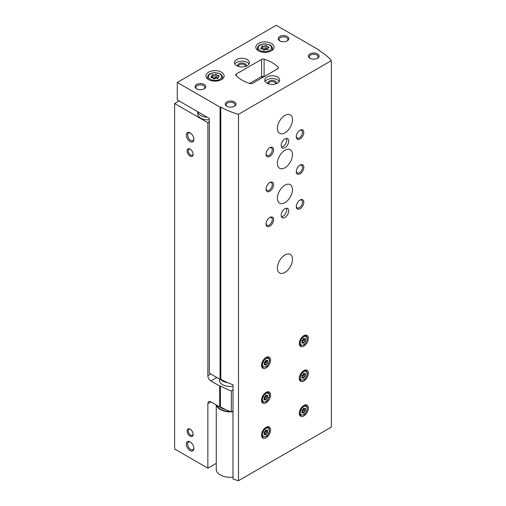 <?xml version="1.0" encoding="UTF-8"?>
<svg xmlns="http://www.w3.org/2000/svg" width="506" height="506" viewBox="0 0 506 506"><rect width="100%" height="100%" fill="white"/><g stroke="black" fill="none" stroke-linecap="round" stroke-linejoin="round"><path stroke-width="0.76" d="M207.27 117.215A10.152 5.863 0 0 1 200.692 115.507A10.152 5.863 0 0 1 197.732 111.712L197.72 113.983A10.152 5.863 0 0 0 200.692 118.126A10.152 5.863 0 0 0 209.301 119.783M179.08 100.941L174.621 103.515L207.865 122.705L209.301 121.876M174.621 103.515L174.621 448.999L207.865 468.195L216.264 463.344M190.111 436.134A4.276 2.467 -120 0 0 193.134 434.388A4.276 2.467 -120 0 0 190.111 429.151A4.276 2.467 -120 0 0 187.087 430.897A4.276 2.467 -120 0 0 190.111 436.134M190.111 156.076A4.276 2.467 -120 0 0 193.134 154.336A4.276 2.467 -120 0 0 190.111 149.099A4.276 2.467 -120 0 0 187.087 150.845A4.276 2.467 -120 0 0 190.111 156.076M190.111 450.612A5.345 3.087 -120 0 0 193.893 448.436A5.345 3.087 -120 0 0 190.111 441.89A5.345 3.087 -120 0 0 186.334 444.072A5.345 3.087 -120 0 0 190.111 450.612M190.111 141.598A5.345 3.087 -120 0 0 193.893 139.416A5.345 3.087 -120 0 0 190.111 132.869A5.345 3.087 -120 0 0 186.334 135.051A5.345 3.087 -120 0 0 190.111 141.598M207.865 122.705L207.865 375.718A4.276 2.467 -120 0 0 210.888 380.948L219.693 386.034L220.407 385.92L220.407 406.862L219.693 406.969L210.888 401.89A4.276 2.467 -120 0 0 208.75 401.675A4.276 2.467 -120 0 0 207.865 403.636L207.865 468.195M219.693 406.969L219.693 386.034M220.407 406.862A64.11 37.014 0 0 0 231.312 411.909L231.312 390.974A64.11 37.014 180 0 1 220.407 385.92M232.994 390L231.312 390.974M232.994 410.942L231.312 411.909M219.667 379.127A10.683 6.167 0 0 0 222.602 384.655A10.683 6.167 0 0 0 232.994 386.242M262.57 77.513L261.21 76.729L249.622 83.42M201.597 113.939A7.691 4.44 0 0 0 202.425 114.508A7.691 4.44 0 0 0 203.406 114.982M190.452 133.084A4.415 2.549 -120 0 0 188.561 133.027A4.415 2.549 -120 0 0 187.878 136.569A4.415 2.549 -120 0 0 190.768 140.459A4.415 2.549 -120 0 0 192.976 140.681A4.415 2.549 -120 0 0 193.874 139.011M190.452 442.105A4.415 2.549 -120 0 0 188.561 442.048A4.415 2.549 -120 0 0 187.878 445.59A4.415 2.549 -120 0 0 190.768 449.48A4.415 2.549 -120 0 0 192.976 449.701A4.415 2.549 -120 0 0 193.874 448.031M190.414 149.289A3.466 1.999 -120 0 0 188.953 149.257A3.466 1.999 -120 0 0 188.422 152.034A3.466 1.999 -120 0 0 190.686 155.089A3.466 1.999 -120 0 0 192.419 155.26A3.466 1.999 -120 0 0 193.121 153.976M190.414 429.347A3.466 1.999 -120 0 0 188.953 429.309A3.466 1.999 -120 0 0 188.422 432.086A3.466 1.999 -120 0 0 190.686 435.141A3.466 1.999 -120 0 0 192.419 435.312A3.466 1.999 -120 0 0 193.121 434.028M266.63 45.938A0.841 0.487 0 0 0 266.63 45.926A0.841 0.487 0 0 0 265.992 45.451A0.841 0.487 0 0 0 265.043 45.692A1.48 0.854 0 0 1 262.968 46.014A0.841 0.487 0 0 0 262.114 46.002A0.841 0.487 0 0 0 261.678 46.432A0.841 0.487 0 0 0 261.804 46.685A1.48 0.854 0 0 1 262.026 47.134A1.48 0.854 0 0 1 261.248 47.887A0.841 0.487 0 0 0 260.805 48.31A0.841 0.487 0 0 0 261.678 48.797A1.48 0.854 0 0 1 263.196 49.651A1.48 0.854 0 0 1 263.196 49.677A0.841 0.487 0 0 0 263.196 49.689A0.841 0.487 0 0 0 263.828 50.164A0.841 0.487 0 0 0 264.783 49.923A1.48 0.854 0 0 1 266.858 49.601A0.841 0.487 0 0 0 267.712 49.613A0.841 0.487 0 0 0 268.142 49.19A0.841 0.487 0 0 0 268.016 48.93A1.48 0.854 0 0 1 267.8 48.481A1.48 0.854 0 0 1 268.572 47.735A0.841 0.487 0 0 0 269.015 47.305A0.841 0.487 0 0 0 268.148 46.818A1.48 0.854 0 0 1 266.63 45.964A1.48 0.854 0 0 0 266.63 45.964L266.63 49.107A1.48 0.854 0 0 0 266.94 49.626M216.764 74.73A0.841 0.487 0 0 0 216.764 74.717A0.841 0.487 0 0 0 216.125 74.243A0.841 0.487 0 0 0 215.176 74.483A1.48 0.854 0 0 1 213.102 74.806A0.841 0.487 0 0 0 212.248 74.793A0.841 0.487 0 0 0 211.812 75.223A0.841 0.487 0 0 0 211.938 75.476A1.48 0.854 0 0 1 212.159 75.925A1.48 0.854 0 0 1 211.381 76.672A0.841 0.487 0 0 0 210.939 77.102A0.841 0.487 0 0 0 211.812 77.589A1.48 0.854 0 0 1 213.33 78.443A1.48 0.854 0 0 1 213.33 78.468A0.841 0.487 0 0 0 213.33 78.481A0.841 0.487 0 0 0 213.962 78.955A0.841 0.487 0 0 0 214.917 78.715A1.48 0.854 0 0 1 216.992 78.392A0.841 0.487 0 0 0 217.846 78.405A0.841 0.487 0 0 0 218.276 77.975A0.841 0.487 0 0 0 218.149 77.722A1.48 0.854 0 0 1 217.934 77.273A1.48 0.854 0 0 1 218.706 76.526A0.841 0.487 0 0 0 219.149 76.096A0.841 0.487 0 0 0 218.282 75.609A1.48 0.854 0 0 1 216.764 74.755A1.48 0.854 0 0 1 216.764 74.73M177.271 82.446L177.271 99.891L209.301 118.391L209.301 373.143L220.072 379.361L220.787 379.247A64.11 37.014 180 0 0 232.994 384.762L232.994 478.992A64.11 37.014 0 0 0 238.49 480.7L331.379 427.07L331.379 60.644A64.11 37.014 0 0 0 318.856 50.423L319.052 50.012L276.244 25.3L177.271 82.446L220.072 107.158L220.787 107.044A64.11 37.014 0 0 0 238.49 114.274L331.379 60.644M220.072 379.361L220.072 107.158M220.787 379.247L220.787 107.044M238.49 480.7L238.49 114.274M319.052 50.537L319.052 50.012M277.762 68.74A2.138 1.233 0 0 0 278.389 67.867A2.138 1.233 0 0 0 278.136 67.285A34.193 19.74 0 0 0 264.113 59.189A2.138 1.233 0 0 0 261.596 59.404L236.346 73.984A2.138 1.233 0 0 0 235.72 74.856A2.138 1.233 0 0 0 235.973 75.438A34.193 19.74 0 0 0 249.996 83.534A2.138 1.233 0 0 0 252.513 83.319L277.762 68.74M303.821 346.142A6.414 3.7 -60 0 1 300.615 346.458A6.414 3.7 -60 0 1 300.615 339.052A6.414 3.7 -60 0 1 307.028 335.351A6.414 3.7 -60 0 1 308.009 340.487A6.414 3.7 -60 0 1 303.821 346.142M303.821 381.037A6.414 3.7 -60 0 1 300.615 381.353A6.414 3.7 -60 0 1 300.615 373.953A6.414 3.7 -60 0 1 307.028 370.253A6.414 3.7 -60 0 1 308.009 375.389A6.414 3.7 -60 0 1 303.821 381.037M303.821 415.938A6.414 3.7 -60 0 1 300.615 416.255A6.414 3.7 -60 0 1 300.615 408.848A6.414 3.7 -60 0 1 307.028 405.148A6.414 3.7 -60 0 1 308.009 410.284A6.414 3.7 -60 0 1 303.821 415.938M266.042 402.846A6.414 3.7 -60 0 1 262.842 403.168A6.414 3.7 -60 0 1 262.842 395.762A6.414 3.7 -60 0 1 269.249 392.061A6.414 3.7 -60 0 1 270.236 397.197A6.414 3.7 -60 0 1 266.042 402.846M266.042 437.747A6.414 3.7 -60 0 1 262.842 438.063A6.414 3.7 -60 0 1 262.842 430.663A6.414 3.7 -60 0 1 269.249 426.956A6.414 3.7 -60 0 1 270.236 432.099A6.414 3.7 -60 0 1 266.042 437.747M266.042 367.951A6.414 3.7 -60 0 1 262.842 368.267A6.414 3.7 -60 0 1 262.842 360.867A6.414 3.7 -60 0 1 269.249 357.166A6.414 3.7 -60 0 1 270.236 362.302A6.414 3.7 -60 0 1 266.042 367.951M284.935 167.726A10.683 6.167 -60 0 1 279.59 168.258A10.683 6.167 -60 0 1 279.59 155.918A10.683 6.167 -60 0 1 290.28 149.744A10.683 6.167 -60 0 1 291.911 158.308A10.683 6.167 -60 0 1 284.935 167.726M284.935 202.621A10.683 6.167 -60 0 1 279.59 203.153A10.683 6.167 -60 0 1 279.59 190.813A10.683 6.167 -60 0 1 290.28 184.646A10.683 6.167 -60 0 1 291.911 193.21A10.683 6.167 -60 0 1 284.935 202.621M284.935 272.418A10.683 6.167 -60 0 1 279.59 272.949A10.683 6.167 -60 0 1 279.59 260.609A10.683 6.167 -60 0 1 290.28 254.442A10.683 6.167 -60 0 1 291.911 263A10.683 6.167 -60 0 1 284.935 272.418M284.935 132.825A10.683 6.167 -60 0 1 279.59 133.356A10.683 6.167 -60 0 1 279.59 121.016A10.683 6.167 -60 0 1 290.28 114.849A10.683 6.167 -60 0 1 291.911 123.413A10.683 6.167 -60 0 1 284.935 132.825M284.935 217.453A5.345 3.087 -60 0 1 282.266 217.719A5.345 3.087 -60 0 1 282.266 211.552A5.345 3.087 -60 0 1 287.604 208.466A5.345 3.087 -60 0 1 288.426 212.748A5.345 3.087 -60 0 1 284.935 217.453M284.935 147.657A5.345 3.087 -60 0 1 282.266 147.923A5.345 3.087 -60 0 1 282.266 141.756A5.345 3.087 -60 0 1 287.604 138.669A5.345 3.087 -60 0 1 288.426 142.951A5.345 3.087 -60 0 1 284.935 147.657M300.045 138.935A5.345 3.087 -60 0 1 296.269 136.753A5.345 3.087 -60 0 1 300.045 130.213A5.345 3.087 -60 0 1 303.821 132.389A5.345 3.087 -60 0 1 300.045 138.935M300.045 173.83A5.345 3.087 -60 0 1 296.269 171.654A5.345 3.087 -60 0 1 300.045 165.108A5.345 3.087 -60 0 1 303.821 167.29A5.345 3.087 -60 0 1 300.045 173.83M300.045 208.731A5.345 3.087 -60 0 1 296.269 206.549A5.345 3.087 -60 0 1 300.045 200.003A5.345 3.087 -60 0 1 303.821 202.185A5.345 3.087 -60 0 1 300.045 208.731M269.825 191.281A5.345 3.087 -60 0 1 266.042 189.099A5.345 3.087 -60 0 1 269.825 182.558A5.345 3.087 -60 0 1 273.601 184.741A5.345 3.087 -60 0 1 269.825 191.281M269.825 226.182A5.345 3.087 -60 0 1 266.042 224A5.345 3.087 -60 0 1 269.825 217.453A5.345 3.087 -60 0 1 273.601 219.636A5.345 3.087 -60 0 1 269.825 226.182M269.825 156.386A5.345 3.087 -60 0 1 266.042 154.203A5.345 3.087 -60 0 1 269.825 147.657A5.345 3.087 -60 0 1 273.601 149.839A5.345 3.087 -60 0 1 269.825 156.386M258.49 50.821A9.083 5.243 0 0 0 268.389 51.954A9.083 5.243 0 0 0 273.993 47.109A9.083 5.243 0 0 0 264.91 41.865A9.083 5.243 0 0 0 255.827 47.109A9.083 5.243 0 0 0 258.49 50.821M208.624 79.606A9.083 5.243 0 0 0 218.522 80.745A9.083 5.243 0 0 0 224.126 75.9A9.083 5.243 0 0 0 215.044 70.657A9.083 5.243 0 0 0 205.961 75.9A9.083 5.243 0 0 0 208.624 79.606M247.232 59.588A7.482 4.32 180 0 1 249.42 62.643A7.482 4.32 180 0 1 241.944 66.956A7.482 4.32 180 0 1 234.461 62.643A7.482 4.32 180 0 1 239.079 58.652A7.482 4.32 180 0 1 247.232 59.588M277.452 77.032A7.482 4.32 180 0 1 279.647 80.087A7.482 4.32 180 0 1 272.165 84.407A7.482 4.32 180 0 1 264.689 80.087A7.482 4.32 180 0 1 269.306 76.096A7.482 4.32 180 0 1 277.452 77.032M204.165 84.451A5.345 3.087 180 0 1 204.165 88.816A5.345 3.087 180 0 1 196.613 88.816A5.345 3.087 180 0 1 196.613 84.451A5.345 3.087 180 0 1 204.165 84.451M287.275 36.47A5.345 3.087 180 0 1 287.275 40.828A5.345 3.087 180 0 1 279.723 40.828A5.345 3.087 180 0 1 279.723 36.47A5.345 3.087 180 0 1 287.275 36.47M317.496 53.914A5.345 3.087 180 0 1 317.496 58.279A5.345 3.087 180 0 1 309.944 58.279A5.345 3.087 180 0 1 309.944 53.914A5.345 3.087 180 0 1 317.496 53.914M234.386 101.902A5.345 3.087 180 0 1 234.386 106.26A5.345 3.087 180 0 1 226.833 106.26A5.345 3.087 180 0 1 226.833 101.902A5.345 3.087 180 0 1 234.386 101.902M261.513 76.906L261.596 76.855A2.138 1.233 180 0 1 264.094 76.634L264.113 59.189M227.188 106.45A4.415 2.549 180 0 1 226.195 104.837A4.415 2.549 180 0 1 228.921 102.478A4.415 2.549 180 0 1 233.734 103.034A4.415 2.549 180 0 1 235.024 104.837A4.415 2.549 180 0 1 234.031 106.45M310.298 58.468A4.415 2.549 180 0 1 309.305 56.855A4.415 2.549 180 0 1 312.031 54.496A4.415 2.549 180 0 1 316.845 55.046A4.415 2.549 180 0 1 318.135 56.855A4.415 2.549 180 0 1 317.142 58.468M280.077 41.018A4.415 2.549 180 0 1 279.084 39.405A4.415 2.549 180 0 1 281.81 37.046A4.415 2.549 180 0 1 286.624 37.602A4.415 2.549 180 0 1 287.914 39.405A4.415 2.549 180 0 1 286.921 41.018M196.967 88.999A4.415 2.549 180 0 1 195.967 87.386A4.415 2.549 180 0 1 198.7 85.033A4.415 2.549 180 0 1 203.513 85.584A4.415 2.549 180 0 1 204.803 87.386A4.415 2.549 180 0 1 203.804 88.999M265.087 81.485A7.482 4.32 180 0 1 277.452 79.828A7.482 4.32 180 0 1 279.242 81.485M268.155 83.737A4.276 2.467 180 0 1 269.862 80.802A4.276 2.467 180 0 1 275.188 81.137A4.276 2.467 180 0 1 276.175 83.737M268.768 83.939A3.466 1.999 180 0 1 268.699 83.541A3.466 1.999 180 0 1 270.836 81.694A3.466 1.999 180 0 1 274.613 82.13A3.466 1.999 180 0 1 275.631 83.541A3.466 1.999 180 0 1 275.561 83.939M234.866 64.034A7.482 4.32 180 0 1 247.232 62.377A7.482 4.32 180 0 1 249.022 64.034M237.934 66.286A4.276 2.467 180 0 1 239.642 63.351A4.276 2.467 180 0 1 244.967 63.686A4.276 2.467 180 0 1 245.954 66.286M238.547 66.488A3.466 1.999 180 0 1 238.478 66.096A3.466 1.999 180 0 1 240.616 64.243A3.466 1.999 180 0 1 244.392 64.679A3.466 1.999 180 0 1 245.41 66.096A3.466 1.999 180 0 1 245.34 66.488M216.764 74.78L216.764 77.873A1.48 0.854 0 0 0 216.764 77.899A1.48 0.854 0 0 0 217.074 78.417M216.764 77.835A0.841 0.487 0 0 0 216.106 77.38A0.841 0.487 0 0 0 215.176 77.627A1.48 0.854 0 0 1 213.102 77.949A0.841 0.487 0 0 0 213.02 77.924M266.63 45.989L266.63 49.082A1.48 0.854 0 0 0 266.63 49.107M266.63 49.044A0.841 0.487 0 0 0 265.973 48.589A0.841 0.487 0 0 0 265.043 48.835A1.48 0.854 0 0 1 262.968 49.158A0.841 0.487 0 0 0 262.886 49.133M269.483 147.872A4.415 2.549 -60 0 1 271.374 147.815A4.415 2.549 -60 0 1 272.057 151.357A4.415 2.549 -60 0 1 269.167 155.247A4.415 2.549 -60 0 1 266.959 155.469A4.415 2.549 -60 0 1 266.061 153.799M269.483 217.669A4.415 2.549 -60 0 1 271.374 217.612A4.415 2.549 -60 0 1 272.057 221.154A4.415 2.549 -60 0 1 269.167 225.043A4.415 2.549 -60 0 1 266.959 225.265A4.415 2.549 -60 0 1 266.061 223.595M269.483 182.774A4.415 2.549 -60 0 1 271.374 182.717A4.415 2.549 -60 0 1 272.057 186.252A4.415 2.549 -60 0 1 269.167 190.148A4.415 2.549 -60 0 1 266.959 190.364A4.415 2.549 -60 0 1 266.061 188.694M299.704 200.224A4.415 2.549 -60 0 1 301.601 200.167A4.415 2.549 -60 0 1 302.278 203.703A4.415 2.549 -60 0 1 299.394 207.599A4.415 2.549 -60 0 1 297.18 207.814A4.415 2.549 -60 0 1 296.282 206.144M299.704 165.323A4.415 2.549 -60 0 1 301.601 165.266A4.415 2.549 -60 0 1 302.278 168.808A4.415 2.549 -60 0 1 299.394 172.698A4.415 2.549 -60 0 1 297.18 172.919A4.415 2.549 -60 0 1 296.282 171.249M299.704 130.428A4.415 2.549 -60 0 1 301.601 130.371A4.415 2.549 -60 0 1 302.278 133.907A4.415 2.549 -60 0 1 299.394 137.803A4.415 2.549 -60 0 1 297.18 138.018A4.415 2.549 -60 0 1 296.282 136.348M286.434 138.429A5.345 3.087 -60 0 1 282.968 146.525A5.345 3.087 -60 0 1 281.469 147.031M286.434 208.225A5.345 3.087 -60 0 1 282.968 216.321A5.345 3.087 -60 0 1 281.469 216.827M267.238 363.295A1.05 0.607 120 0 0 266.308 364.459A0.601 0.348 120 0 1 265.479 364.934A1.05 0.607 120 0 0 265.283 364.643A1.05 0.607 120 0 0 264.549 364.851A0.601 0.348 120 0 1 264.138 364.263A1.05 0.607 120 0 0 264.151 363.03A1.05 0.607 120 0 0 264.138 363.023A0.601 0.348 120 0 0 264.138 363.023L264.138 363.023A0.601 0.348 120 0 1 264.549 361.961A1.05 0.607 120 0 0 265.479 360.797A0.601 0.348 120 0 1 266.308 360.323A1.05 0.607 120 0 0 266.504 360.62A1.05 0.607 120 0 0 267.238 360.405A0.601 0.348 120 0 1 267.649 360.993A1.05 0.607 120 0 0 267.636 362.226A1.05 0.607 120 0 0 267.649 362.239A0.601 0.348 120 0 1 267.238 363.295L265.321 362.188A0.601 0.348 120 0 0 265.751 361.145M267.238 433.092A1.05 0.607 120 0 0 266.308 434.256A0.601 0.348 120 0 1 265.479 434.73A1.05 0.607 120 0 0 265.283 434.433A1.05 0.607 120 0 0 264.549 434.648A0.601 0.348 120 0 1 264.138 434.059A1.05 0.607 120 0 0 264.151 432.826A1.05 0.607 120 0 0 264.138 432.813A0.601 0.348 120 0 0 264.138 432.813L264.138 432.813A0.601 0.348 120 0 1 264.549 431.757A1.05 0.607 120 0 0 265.479 430.593A0.601 0.348 120 0 1 266.308 430.119A1.05 0.607 120 0 0 266.504 430.416A1.05 0.607 120 0 0 267.238 430.201A0.601 0.348 120 0 1 267.649 430.789A1.05 0.607 120 0 0 267.636 432.023A1.05 0.607 120 0 0 267.649 432.029A0.601 0.348 120 0 1 267.238 433.092L265.321 431.985A0.601 0.348 120 0 0 265.751 430.935L267.617 432.016M267.238 398.197A1.05 0.607 120 0 0 266.308 399.354A0.601 0.348 120 0 1 265.479 399.829A1.05 0.607 120 0 0 265.283 399.538A1.05 0.607 120 0 0 264.549 399.746A0.601 0.348 120 0 1 264.138 399.164A1.05 0.607 120 0 0 264.151 397.925A1.05 0.607 120 0 0 264.138 397.918A0.601 0.348 120 0 0 264.138 397.918L264.138 397.918A0.601 0.348 120 0 1 264.549 396.856A1.05 0.607 120 0 0 265.479 395.698A0.601 0.348 120 0 1 266.308 395.224A1.05 0.607 120 0 0 266.504 395.515A1.05 0.607 120 0 0 267.238 395.306A0.601 0.348 120 0 1 267.649 395.888A1.05 0.607 120 0 0 267.636 397.128A1.05 0.607 120 0 0 267.649 397.134A0.601 0.348 120 0 1 267.238 398.197L265.321 397.09A0.601 0.348 120 0 0 265.751 396.04L267.617 397.115M305.017 411.283A1.05 0.607 120 0 0 304.081 412.441A0.601 0.348 120 0 1 303.258 412.921A1.05 0.607 120 0 0 303.062 412.624A1.05 0.607 120 0 0 302.329 412.833A0.601 0.348 120 0 1 301.918 412.251A1.05 0.607 120 0 0 301.93 411.011A1.05 0.607 120 0 0 301.918 411.005A0.601 0.348 120 0 1 301.905 410.998L301.892 410.992A0.601 0.348 120 0 1 302.329 409.942A1.05 0.607 120 0 0 303.258 408.785A0.601 0.348 120 0 1 304.081 408.31A1.05 0.607 120 0 0 304.283 408.601A1.05 0.607 120 0 0 305.017 408.393A0.601 0.348 120 0 1 305.428 408.981A1.05 0.607 120 0 0 305.415 410.214A1.05 0.607 120 0 0 305.428 410.221A0.601 0.348 120 0 1 305.017 411.283L303.094 410.176A0.601 0.348 120 0 0 303.53 409.126M305.017 376.382A1.05 0.607 120 0 0 304.081 377.546A0.601 0.348 120 0 1 303.258 378.02A1.05 0.607 120 0 0 303.062 377.729A1.05 0.607 120 0 0 302.329 377.938A0.601 0.348 120 0 1 301.918 377.349A1.05 0.607 120 0 0 301.93 376.116A1.05 0.607 120 0 0 301.918 376.11A0.601 0.348 120 0 1 302.329 375.047A1.05 0.607 120 0 0 303.258 373.883A0.601 0.348 120 0 1 304.081 373.409A1.05 0.607 120 0 0 304.283 373.706A1.05 0.607 120 0 0 305.017 373.498A0.601 0.348 120 0 1 305.428 374.079A1.05 0.607 120 0 0 305.415 375.313A1.05 0.607 120 0 0 305.428 375.325A0.601 0.348 120 0 0 305.428 375.325A0.601 0.348 120 0 1 305.017 376.382L303.094 375.275A0.601 0.348 120 0 0 303.53 374.231M303.53 339.33A0.601 0.348 120 0 1 303.094 340.38L305.017 341.487A1.05 0.607 120 0 0 304.081 342.651A0.601 0.348 120 0 1 303.258 343.125A1.05 0.607 120 0 0 303.062 342.828A1.05 0.607 120 0 0 302.329 343.036A0.601 0.348 120 0 1 301.918 342.454A1.05 0.607 120 0 0 301.93 341.221A1.05 0.607 120 0 0 301.918 341.208A0.601 0.348 120 0 1 301.905 341.208L301.918 341.208M303.771 338.331L304.081 338.514A0.601 0.348 120 0 0 303.258 338.988A1.05 0.607 120 0 1 302.329 340.152A0.601 0.348 120 0 0 301.905 341.208L301.93 341.221M304.081 338.514A1.05 0.607 120 0 0 304.283 338.805A1.05 0.607 120 0 0 305.017 338.596A0.601 0.348 120 0 1 305.428 339.184A1.05 0.607 120 0 0 305.415 340.418A1.05 0.607 120 0 0 305.428 340.424A0.601 0.348 120 0 1 305.017 341.487M265.505 360.715A1.05 0.607 120 0 0 265.713 361.12A1.05 0.607 120 0 0 265.732 361.126L267.617 362.22M265.321 362.188A1.05 0.607 120 0 0 264.385 363.352L266.308 364.459M303.277 338.906A1.05 0.607 120 0 0 303.492 339.311A1.05 0.607 120 0 0 303.511 339.317L305.396 340.411L303.492 339.311M303.094 340.38A1.05 0.607 120 0 0 302.164 341.537L304.081 342.651M303.277 373.807A1.05 0.607 120 0 0 303.492 374.206A1.05 0.607 120 0 0 303.511 374.219L305.396 375.307M303.094 375.275A1.05 0.607 120 0 0 302.164 376.439L304.081 377.546M303.277 408.703A1.05 0.607 120 0 0 303.492 409.107A1.05 0.607 120 0 0 303.511 409.114L305.396 410.202L303.492 409.107M303.094 410.176A1.05 0.607 120 0 0 302.164 411.334L304.081 412.441M265.505 395.616A1.05 0.607 120 0 0 265.713 396.021A1.05 0.607 120 0 0 265.732 396.027M265.321 397.09A1.05 0.607 120 0 0 264.385 398.247L266.308 399.354M265.505 430.511A1.05 0.607 120 0 0 265.713 430.916A1.05 0.607 120 0 0 265.732 430.922M265.321 431.985A1.05 0.607 120 0 0 264.385 433.149L266.308 434.256M262.07 76.653A8.014 4.63 0 0 0 263.645 76.893M262.355 76.577A8.653 4.997 0 0 0 263.873 76.76M225.942 381.916A11.752 6.787 180 0 1 220.344 379.317M216.264 404.99L216.264 469.283A13.89 8.02 0 0 0 232.994 477.133M216.429 405.091A13.89 8.02 0 0 0 231.147 411.852M231.438 411.84A13.89 8.02 0 0 0 232.994 411.701M227.536 382.637A10.683 6.167 180 0 1 221.021 379.854M210.812 374.016L207.865 375.718M210.888 401.89L207.865 403.636M216.859 377.501L210.888 380.948M260.229 50.511A6.622 3.827 0 0 0 271.311 48.797A6.622 3.827 0 0 0 263.196 44.117A6.622 3.827 0 0 0 260.229 50.511M210.363 79.303A6.622 3.827 0 0 0 221.445 77.589A6.622 3.827 0 0 0 213.33 72.902A6.622 3.827 0 0 0 210.363 79.303M278.136 68.449L278.136 67.285M261.596 76.855L261.596 59.404M236.346 75.83L236.346 73.984M221.179 79.771A7.482 4.32 0 0 0 222.526 77.298C222.457 75.723 221.483 74.483 219.617 73.572L215.088 72.617C208.415 73.231 207.991 75.28 207.568 77.298A7.482 4.32 0 0 0 208.915 79.771M271.045 50.979A7.482 4.32 0 0 0 272.392 48.506C272.323 46.931 271.349 45.692 269.483 44.781L264.954 43.826C258.281 44.439 257.858 46.489 257.434 48.506A7.482 4.32 0 0 0 258.781 50.979M218.282 76.722L218.282 75.609M218.149 78.234L218.149 77.722M211.381 77.532L211.381 76.672M213.102 77.949L213.102 74.806M215.176 77.627L215.176 74.483M268.148 47.931L268.148 46.818M268.016 49.443L268.016 48.93M261.248 48.74L261.248 47.887M262.968 49.158L262.968 46.014M265.043 48.835L265.043 45.692M261.691 366.679L262.918 367.223A5.477 3.162 -60 0 1 261.64 364.035M264.986 358.242A5.477 3.162 -60 0 1 268.382 357.755L267.301 356.964M265.897 366.584A4.839 2.796 -60 0 1 262.93 362.366A4.839 2.796 -60 0 1 268.857 358.944A4.839 2.796 -60 0 1 265.897 366.584M261.691 436.476L262.918 437.02A5.477 3.162 -60 0 1 261.64 433.832M264.986 428.032A5.477 3.162 -60 0 1 268.382 427.545L267.301 426.754M265.897 436.374A4.839 2.796 -60 0 1 262.93 432.162A4.839 2.796 -60 0 1 268.857 428.734A4.839 2.796 -60 0 1 265.897 436.374M261.691 401.581L262.918 402.125A5.477 3.162 -60 0 1 261.64 398.937M264.986 393.137A5.477 3.162 -60 0 1 268.382 392.65L267.301 391.859M265.897 401.479A4.839 2.796 -60 0 1 262.93 397.261A4.839 2.796 -60 0 1 268.857 393.839A4.839 2.796 -60 0 1 265.897 401.479M299.47 414.667L300.69 415.211A5.477 3.162 -60 0 1 299.413 412.023M302.765 406.223A5.477 3.162 -60 0 1 306.162 405.736L305.08 404.945M303.67 414.566A4.839 2.796 -60 0 1 300.709 410.347A4.839 2.796 -60 0 1 306.636 406.925A4.839 2.796 -60 0 1 303.67 414.566M299.47 379.766L300.69 380.31A5.477 3.162 -60 0 1 299.413 377.122M302.765 371.328A5.477 3.162 -60 0 1 306.162 370.841L305.08 370.05M303.67 379.671A4.839 2.796 -60 0 1 300.709 375.452A4.839 2.796 -60 0 1 306.636 372.03A4.839 2.796 -60 0 1 303.67 379.671M299.47 344.871L300.69 345.415A5.477 3.162 -60 0 1 299.413 342.227M302.765 336.427A5.477 3.162 -60 0 1 306.162 335.94L305.08 335.149M303.67 344.769A4.839 2.796 -60 0 1 300.709 340.551A4.839 2.796 -60 0 1 306.636 337.129A4.839 2.796 -60 0 1 303.67 344.769M266.966 360.601L267.649 360.993M264.024 364.548L264.549 364.851M265.992 360.145L266.308 360.323M304.745 338.786L305.428 339.184M301.804 342.733L302.329 343.036M304.745 373.687L305.428 374.079M301.804 377.634L302.329 377.938M304.745 408.582L305.428 408.981M301.804 412.529L302.329 412.833M266.966 395.496L267.649 395.888M264.024 399.443L264.549 399.746M265.992 395.041L266.308 395.224M266.966 430.391L267.649 430.789M264.024 434.344L264.549 434.648M265.992 429.936L266.308 430.119M219.952 406.932A12.289 7.097 0 0 0 225.682 409.588M217.099 405.47A13.358 7.71 0 0 0 230.375 411.561M232.045 411.486A13.358 7.71 0 0 0 232.994 411.384M222.526 78.873L222.526 77.298M207.568 78.873L207.568 77.298M272.392 50.088L272.392 48.506M257.434 50.088L257.434 48.506M216.764 77.899L216.764 74.755M217.934 78.373L217.934 77.273M212.159 77.608L212.159 75.925M267.8 49.582L267.8 48.481M262.026 48.816L262.026 47.134M262.918 367.223L265.764 366.875C267.067 366.452 268.281 364.649 269.407 361.455C269.679 359.741 269.344 358.507 268.382 357.755M262.918 437.02L265.764 436.672C267.067 436.248 268.281 434.439 269.407 431.251C269.679 429.537 269.344 428.304 268.382 427.545M262.918 402.125L265.764 401.77C267.067 401.353 268.281 399.544 269.407 396.35C269.679 394.642 269.344 393.409 268.382 392.65M300.69 415.211L303.537 414.857C304.84 414.439 306.054 412.63 307.18 409.436C307.458 407.728 307.117 406.495 306.162 405.736M300.69 380.31L303.537 379.962C304.84 379.538 306.054 377.735 307.18 374.541C307.458 372.827 307.117 371.594 306.162 370.841M300.69 345.415L303.537 345.067C304.84 344.643 306.054 342.834 307.18 339.64C307.458 337.932 307.117 336.699 306.162 335.94M265.713 361.12L267.636 362.226M264.252 364.042L265.283 364.643M265.827 360.228L266.504 360.62M302.031 342.233L303.062 342.828M303.606 338.419L304.283 338.805M303.492 374.206L305.415 375.313M302.031 377.128L303.062 377.729M303.606 373.314L304.283 373.706M302.031 412.029L303.062 412.624M303.606 408.215L304.283 408.601M265.713 396.021L267.636 397.128M264.252 398.943L265.283 399.538M265.827 395.129L266.504 395.515M265.713 430.916L267.636 432.023M264.252 433.838L265.283 434.433M265.827 430.024L266.504 430.416M219.471 379.013L219.471 380.297"/></g></svg>

